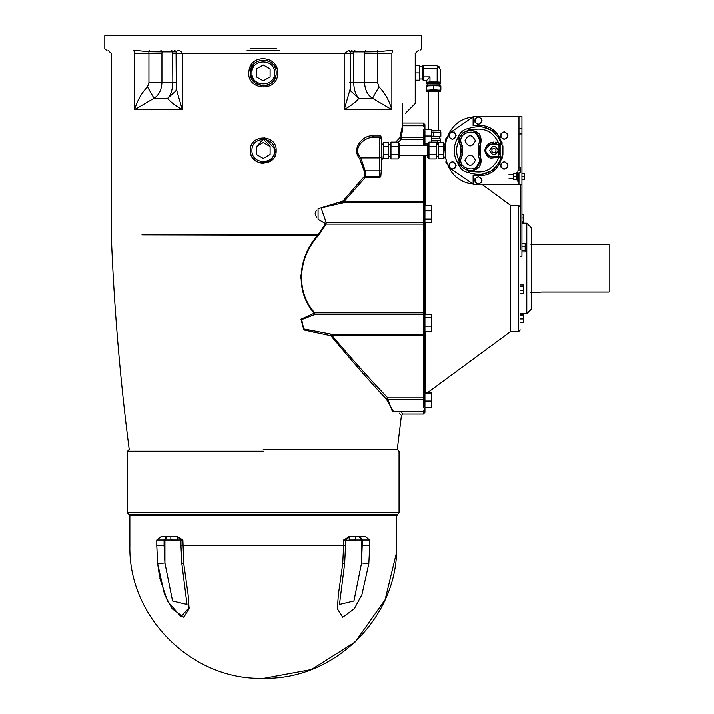 <?xml version="1.0" encoding="UTF-8"?>
<svg xmlns="http://www.w3.org/2000/svg" width="714" height="714" viewBox="0 0 714 714"><rect width="100%" height="100%" fill="white"/><g stroke="black" fill="none" stroke-linecap="round" stroke-linejoin="round"><path stroke-width="1.07" d="M438.396 91.499L428.695 91.499L438.396 91.499L438.396 130.707M431.363 130.421L440.725 130.707L440.725 132.385M431.363 132.09L440.824 132.215L440.824 136.249L431.363 136.124M439.61 136.624L440.824 136.249M431.363 136.187L439.61 136.428L439.61 138.855M433.55 136.071L433.55 132.036M431.363 138.578L440.413 138.855L440.413 140.542M440.529 142.541L440.413 140.488L437.147 140.256L437.147 144.415M437.147 140.256L431.363 140.256M440.235 140.48L438.253 140.337M454.363 132.028L449.963 132.26L448.16 134.75L449.963 132.26L454.363 132.028M473.07 116.926L448.847 133.5L473.07 116.926C435.718 120.639 435.718 180.321 473.07 184.033L448.847 167.451L448.16 166.21M444.295 150.475L445.911 138.355L446.536 138.355L447 137.204L444.92 144.014L443.492 144.014M445.366 158.936L444.67 156.946M501.683 141.604L502.201 143.121M502.29 157.517L501.683 159.356M520.274 249.275L520.274 184.426M520.274 256.353L521.889 256.353L521.889 116.534L518.917 116.534L518.917 128.252L521.889 128.252M521.889 173.109L524.522 173.109L524.522 176.34L521.889 176.34M521.889 179.58L524.522 179.58L524.522 176.34M521.889 184.426L518.917 184.426L518.917 172.708L520.274 172.708L520.274 167.049L518.917 167.049L520.274 167.049M521.889 251.98L525.129 251.98L525.129 250.364L521.889 250.364M521.889 243.644L525.129 243.644L525.129 250.364M521.889 246.205L525.129 246.205M520.274 286.609L523.514 286.609L523.514 293.338L520.274 293.338M520.274 285.011L523.514 285.011L523.514 286.609M520.274 290.776L523.514 290.776M520.274 318.962L523.514 318.962L523.514 322.3L520.274 322.3L523.514 322.3L523.514 321.746M520.274 315.088L523.514 315.088L523.514 318.962M523.514 314.535L520.274 314.535L523.514 314.535L523.514 315.088M521.889 222.447L523.514 222.447L523.514 221.893L521.889 221.893M521.889 218.011L523.514 218.011L523.514 221.893M521.889 214.682L523.514 214.682L523.514 218.011M428.195 392.164L510.581 331.537L510.581 205.445L510.581 331.537L518.659 331.537L520.274 329.922M423.277 155.331L423.277 224.134L424.901 224.624L424.901 312.357L424.901 202.615L424.901 205.721L431.363 205.721L431.363 222.375L424.901 222.375L424.901 219.162L431.363 219.162M424.901 326.146L431.363 326.146L431.363 331.26L424.901 331.26L424.901 392.164L431.363 392.164L431.363 407.685L424.901 407.685L424.901 412.371L423.277 413.986L403.008 413.986L400.402 411.237M424.901 145.629L424.901 135.963L431.363 135.963L431.363 129.296L424.901 129.296L424.901 124.611L423.277 122.995L423.277 125.744L424.901 127.36M423.277 129.466L423.277 137.623L424.901 137.543L424.901 130.555M343.746 202.749L342.898 201.134L318.06 208.765L318.06 219.332L325.468 223.643L326.128 222.447L321.059 207.881L343.746 202.749L343.746 201.875L365.175 177.59L379.634 177.59L380.767 176.581L381.249 170.798L379.634 170.798L379.634 176.581L365.175 176.581L365.175 170.798L360.766 157.865L359.74 158.794L364.104 170.798L364.104 176.581L342.898 201.134L343.746 201.875L423.277 201.875L424.901 202.615L424.901 155.331M342.774 202.731L423.277 202.731L424.901 204.365M424.901 315.74L424.901 312.357L423.277 312.848L423.277 314.544L424.901 315.74L424.901 396.404L424.901 393.262L431.363 393.262M431.363 401.018L424.901 401.018L424.901 396.404L423.277 397.841L423.277 399.358L424.901 399.438L424.901 406.427M431.363 317.819L424.901 317.819L424.901 314.606L431.363 314.606L431.363 326.146M427.507 143.719L424.901 143.719L424.901 140.578L423.277 139.141L423.277 145.629M424.901 210.835L431.363 210.835M431.363 135.963L431.363 142.077M424.901 144.817L427.507 144.817M342.684 202.731L337.901 202.999M306.145 329.93L307.698 330.484M313.071 332.046L321.086 333.581M520.274 313.758L526.745 313.758L526.745 223.223L526.745 313.758L531.591 308.903L531.591 228.078L531.591 308.903M530.788 292.731L542.104 292.062L609.194 292.062L609.194 244.25L530.788 244.25M381.249 170.798L381.249 156.946L381.249 160.231L383.677 157.651M398.233 142.309L401.259 139.141L399.804 137.704L395.708 142.077M383.677 156.946L381.249 156.946L381.249 139.159L379.634 137.543L373.699 137.543L372.538 135.928C364.649 134.286 350.306 147.637 359.74 158.794M380.758 137.998L379.634 137.543L379.634 170.798L364.104 170.798M381.115 138.525L380.883 135.928L379.634 137.543M383.677 144.014L381.249 144.014M383.677 158.41L383.677 142.541L388.523 142.541L388.523 158.41L383.677 158.41M383.677 154.447L388.523 154.447M383.677 146.513L388.523 146.513M390.951 144.415L388.523 144.415M390.951 158.883L390.951 142.077L398.233 142.077L398.233 158.883L390.951 158.883M390.951 154.679L398.233 154.679M390.951 146.281L398.233 146.281M399.653 143.3L399.653 157.66L399.653 143.3L398.233 143.3M427.507 145.629L399.653 145.629M427.507 157.66L427.507 143.3L427.507 157.66L428.935 157.66M428.935 158.883L428.935 142.077L436.209 142.077L436.209 158.883L428.935 158.883M436.209 146.281L428.935 146.281M436.209 154.679L428.935 154.679M436.209 156.544L438.637 156.544M438.637 158.41L438.637 142.541L443.492 142.541L443.492 158.41L438.637 158.41M443.492 146.513L438.637 146.513M443.492 154.447L438.637 154.447M443.492 156.946L444.92 156.946M381.249 156.946L379.634 157.865L360.766 157.865C351.226 147.95 365.729 136.088 373.699 137.543M364.104 176.581L365.175 177.59L365.175 176.581L364.104 176.581M381.919 156.946L381.249 157.678M402.268 126.565L399.804 137.704L401.259 137.623L402.268 130.84L402.268 103.494C419.404 103.494 419.404 103.494 402.268 103.494M316.597 217.832L315.088 213.727M315.195 213.004L316.231 210.746M423.277 413.986L423.277 411.237L392.298 411.237L387.773 399.358L386.354 399.099L387.773 397.841C372.494 382.026 353.76 361.114 331.564 335.107L330.823 335.714L331.564 334.232L303.7 328.922L301.674 319.622L314.731 314.544L314.178 313.223L314.731 312.848C294.677 290.723 298.738 256.612 318.658 235.281L141.952 234.879C101.683 234.879 101.683 234.879 141.952 234.879L318.06 234.879C298.354 256.424 294.355 290.884 314.178 313.223L300.978 319.238L303.861 329.957L330.823 335.714C352.761 361.998 371.271 383.123 386.354 399.099L386.176 398.903M276.737 67.821L275.666 69.312M250.81 69.312L249.739 67.821M277.63 72.882C278.558 55.478 250.659 53.363 248.999 70.713C245.232 90.589 278.433 93.097 277.63 72.882M399.287 413.129L400.777 414.745M386.354 399.099L393.316 411.237M318.096 234.888L325.468 223.643L326.128 224.134L326.128 222.447L423.277 222.447L424.901 221.242M279.406 50.248L247.071 50.248M250.302 72.882C249.597 89.562 276.88 89.562 276.166 72.882C276.88 56.201 249.597 56.201 250.302 72.882L254.095 63.733M270.106 76.844L270.106 68.919L263.234 64.947L256.371 68.919L256.371 76.844L263.234 80.816L270.106 76.844M264.501 137.606L276.166 150.475L270.677 161.061L258.861 162.649L263.368 163.408M251.765 156.455L254.987 160.436L251.872 156.652M250.935 154.483L250.311 150.975M250.302 150.475C249.597 167.156 276.88 167.156 276.166 150.475C276.88 133.804 249.597 133.804 250.302 150.475L250.328 149.726M270.106 154.447L270.106 146.513L263.234 142.541L256.371 146.513L256.371 154.447L263.234 158.41L270.106 154.447M256.799 146.263L263.234 139.159L269.705 145.629L263.234 139.159M250.48 66.134L251.417 67.625L250.48 66.134M275.051 67.625L275.997 66.134L275.051 67.625M251.399 64.608L252.221 66.099M274.247 66.099L275.077 64.608M420.046 50.248L421.662 48.632L421.662 35.7L104.806 35.7L104.806 48.632L106.431 50.248M269.892 63.733L270.677 62.305M318.658 235.281L326.128 224.134L423.277 224.134L423.277 312.848L314.731 312.848L314.731 314.544L423.277 314.544L423.277 334.232L330.421 334.25M402.268 129.466L402.268 130.84M176.063 51.542L174.475 50.248M176.59 51.72L177.616 50.248L179.455 50.524L181.802 52.068L182.302 53.479L344.175 53.479L344.175 109.635C351.922 105.083 356.813 101.29 358.839 98.246C355.706 95.114 353.983 89.893 353.662 82.583L364.559 82.583C364.925 89.893 367.567 95.114 372.467 98.246L378.991 86.849L377.554 82.583L364.559 82.583L364.426 51.863L377.644 51.72L392.682 50.248L391.852 53.479C422.617 53.479 422.617 53.479 391.852 53.479L391.852 109.635C389.219 100.54 384.935 92.945 378.991 86.849M171.601 50.248L172.681 51.863L176.108 51.765M160.864 50.248L162.069 51.863L172.681 51.863L172.824 82.583C172.502 89.893 170.78 95.114 167.647 98.246C169.673 101.29 174.555 105.083 182.302 109.635L176.26 88.804L176.055 51.515M149.262 50.248L148.833 51.711L162.069 51.863L161.926 53.479L148.923 53.479L148.923 82.583L147.486 86.849C141.55 92.945 137.258 100.54 134.625 109.635L154.01 98.246L147.486 86.849M134.625 53.479C103.851 53.479 103.851 53.479 134.625 53.479L133.884 50.248L148.833 51.711L148.923 53.479L134.625 53.479L134.625 109.635L182.302 109.635L182.302 53.479L172.824 53.479M176.26 88.804L175.903 90.865L167.647 98.246L154.01 98.246C158.919 95.114 161.551 89.893 161.926 82.583L148.923 82.583M377.215 50.248L377.554 53.479L364.559 53.479M365.63 50.248L364.426 51.863L353.814 51.863L354.894 50.248M350.378 51.756L353.814 51.863L353.662 53.479L344.175 53.479L348.976 50.248L349.887 51.711M352.011 50.248L350.431 51.533M350.217 88.804L350.574 90.874L358.839 98.246L372.467 98.246L391.852 109.635L344.175 109.635L350.217 88.804L350.431 51.506M402.268 113.196C406.569 113.196 406.569 113.196 402.268 113.196M399.028 451.168L399.028 512.598L127.44 512.598L399.028 512.598L397.823 514.16L128.654 514.16L397.823 514.16L396.609 515.731L129.868 515.731L396.609 515.731L396.609 545.737C398.671 615.37 336.08 679.88 264.046 678.3L311.349 669.571L355.17 642.011L385.096 599.76L396.404 553.011M263.234 451.168L127.44 451.168L263.234 451.168M127.44 451.168L127.44 512.598L128.654 514.16L154.179 514.16M155.17 515.731L129.868 515.731L129.868 545.737C128.288 617.771 192.789 680.362 262.431 678.3M344.648 563.498L342.711 563.694L338.347 594.726L337.365 608.819L342.72 617.298L354.287 608.792L361.891 594.7L368.817 563.694L369.682 545.737C405.025 545.737 405.025 545.737 369.682 545.737L369.682 540.079L365.586 536.848L348.477 536.857L345.514 540.079L353.76 540.891L354.34 539.597L354.983 539.597L354.403 540.891L351.038 540.891L354.822 540.891L355.634 540.079L355.634 536.848M160.882 536.848L156.785 540.079L156.785 545.737C121.451 545.737 121.451 545.737 156.785 545.737L157.66 563.694L164.595 594.726L172.199 608.819L183.775 617.298L189.103 608.792L188.121 594.708L183.757 563.694L182.882 540.079L177.732 536.848L160.882 536.848M177.304 536.848L177.304 540.079L180.954 540.079L177.732 536.848M349.164 540.079L349.164 536.848L343.586 540.079L343.586 545.737L180.954 545.737L180.954 540.079L182.882 540.079M263.234 678.3L264.046 678.3L263.234 678.3M189.148 607.766L180.981 616.655L167.647 601.474M167.549 601.277L159.882 578.59M159.597 577.171L157.66 563.694L164.925 563.043L164.086 545.737L156.785 545.737M167.219 536.848L164.925 540.079L170.842 540.079L171.646 540.891L175.439 540.891L172.074 540.891L171.494 539.597L172.128 539.597L172.708 540.891L176.501 540.891L177.304 540.079L172.128 540.079M354.983 539.597L354.34 539.597M360.097 536.848L362.382 540.079L361.543 563.043L368.817 563.694M359.258 536.848L361.543 540.079L361.543 563.043L353.921 601.018L339.462 604.472L344.648 563.507L345.514 545.737L343.586 545.737L342.711 563.694M181.82 563.498L183.757 563.694M180.963 545.737L181.82 563.507L187.006 604.472L172.556 601.036L164.925 563.043L164.925 540.079L164.086 540.079L166.371 536.848M446.536 162.605L445.911 160.828L445.911 162.605L446.884 163.47M517.846 181.999L517.846 170.691L517.846 181.999L518.917 181.999M516.838 180.115L516.838 172.574L516.838 180.115L517.846 180.115M516.838 179.58L513.304 179.58L513.304 176.34L516.838 176.34M516.838 173.109L513.304 173.109L513.304 176.34M513.304 174.323L508.957 174.323C508.957 178.714 508.957 178.714 508.957 174.323M517.846 170.691L518.917 170.691L518.917 128.252M521.889 133.911L518.917 133.911M494.391 131.322L478.246 125.423L473.07 125.423L473.07 116.534L518.917 116.534M518.917 184.426L473.07 184.426L473.07 175.537L478.246 175.537L494.391 169.637M500.211 144.817L501.415 143.737L502.87 145.861L502.87 155.09L501.415 157.223L500.211 156.143M488.572 157.098L500.103 156.259L500.103 144.701L488.581 143.853L489.59 145.112C503.37 136.517 503.37 164.443 489.59 155.839L488.581 157.107C483.673 152.689 483.673 148.271 488.581 143.853L488.572 143.862M499.059 143.746L498.675 157.83L499.184 157.107L490.241 158.142M490.304 142.782L493.677 141.997M495.159 142.086L497.39 142.746M498.149 150.475C495.302 144.987 492.464 144.987 489.625 150.475C492.464 155.973 495.302 155.973 498.149 150.475M491.866 149.315L493.883 148.146L495.909 149.315L495.909 151.645L493.883 152.814L491.866 151.645L491.866 149.315M462.904 132.742L468.616 130.055L468.384 128.458C483.985 123.62 494.998 128.716 501.415 143.737L498.675 143.13C493.097 131.465 483.994 127.047 471.383 129.877L470.785 129.966M470.776 170.994L471.383 171.083C483.994 173.913 493.097 169.495 498.675 157.83L501.415 157.223C494.998 172.244 483.985 177.34 468.384 172.502L479.772 166.755L480.665 153.564L479.772 134.205L468.384 128.458C463.484 129.377 460.146 132.152 458.361 136.811L460.771 147.387L460.771 153.564L459.352 160.873M480.665 147.387L478.237 145.906L478.237 155.054L479.54 154.42L479.54 146.531L480.888 142.264C483.351 123.129 451.141 129.671 460.86 146.334L460.86 154.626C451.141 171.289 483.351 177.822 480.888 158.695L479.29 158.91C481.379 175.189 453.979 169.629 462.253 155.456L462.253 145.504C453.979 131.331 481.379 125.762 479.29 142.041L480.888 142.264L474.739 130.957M472.115 130.126L472.838 130.287M474.739 169.994L480.888 158.695L479.54 154.42L480.665 153.564M468.759 130.037L469.714 129.957M462.119 167.433L459.896 163.631L458.361 164.149C452.774 155.036 452.774 145.924 458.361 136.811L459.896 137.32L462.119 133.527M461.762 152.466L459.218 140.015C455.666 146.986 455.666 153.965 459.218 160.945L458.361 164.149C460.146 168.799 463.484 171.583 468.384 172.502L468.616 170.896L467.018 170.548M475.417 140.783C471.909 147.557 468.411 147.557 464.912 140.783C468.411 134 471.909 134 475.417 140.783M475.417 160.177C471.909 166.951 468.411 166.951 464.912 160.177C468.411 153.403 471.909 153.403 475.417 160.177M472.873 170.664L472.034 170.851M462.253 145.504L460.86 146.334L460.771 147.387M460.842 154.661L460.771 153.564M459.852 163.497L459.602 162.569M456.085 135.526C453.595 140.355 451.096 140.355 448.597 135.526C451.096 130.698 453.595 130.698 456.085 135.526M452.239 131.795L455.523 133.563L455.63 137.293L452.453 139.257L449.168 137.49L449.061 133.759L452.239 131.795M456.085 165.434C453.595 170.262 451.096 170.262 448.597 165.434C451.096 160.605 453.595 160.605 456.085 165.434M449.401 163.14L452.854 161.73L455.8 164.024L455.291 167.728L451.837 169.129L448.883 166.844L449.401 163.14M478.246 175.537C510.555 176.911 510.555 124.049 478.246 125.423M481.986 180.383C479.496 185.212 476.997 185.212 474.498 180.383C476.997 175.555 479.496 175.555 481.986 180.383M481.477 178.518L481.477 182.248L478.246 184.123L475.015 182.248L475.015 178.518L478.246 176.653L481.477 178.518M507.886 135.526C505.396 140.355 502.897 140.355 500.398 135.526C502.897 130.698 505.396 130.698 507.886 135.526M500.987 133.545L504.28 131.795L507.449 133.777L507.306 137.507L504.013 139.257L500.844 137.275L500.987 133.545M481.986 120.568C479.496 125.396 476.997 125.396 474.498 120.568C476.997 115.739 479.496 115.739 481.986 120.568M475.015 122.442L475.015 118.703L478.246 116.837L481.477 118.703L481.477 122.442L478.246 124.307L475.015 122.442M507.886 165.434C505.396 170.262 502.897 170.262 500.398 165.434C502.897 160.605 505.396 160.605 507.886 165.434M504.468 161.712L507.529 163.854L507.208 167.567L503.825 169.156L500.764 167.014L501.085 163.292L504.468 161.712M415.2 80.057L415.709 80.057M415.709 80.155L415.709 65.608L419.752 65.608L419.752 80.155L415.709 80.155M419.752 72.882L415.709 72.882M419.752 78.942L422.179 78.942M423.607 79.798L422.179 79.798L422.179 65.965L423.607 65.965M423.607 68.339L437.147 68.339L438.994 66.625L435.567 65.313L423.607 65.313L423.607 80.459L426.204 80.896L426.677 82.074M438.396 91.713L426.365 91.499L440.725 91.499L440.725 90.071L426.365 90.071L440.725 90.071M426.365 90.071L426.365 91.499L428.695 91.713M440.725 90.25L433.55 89.723L426.365 90.25M426.276 89.902L426.276 85.858L433.55 85.689L440.824 85.858L440.824 89.902M433.55 85.689L433.55 89.723M439.61 86.037L439.61 83.841L427.481 83.841L439.61 83.841M439.61 83.975L426.677 83.841L440.413 83.841L440.413 82.164M423.607 80.352L426.204 80.86L426.677 83.841L427.481 83.975M426.677 82.164L440.235 82.092M428.837 81.949L438.253 81.949M440.413 82.11L440.413 70.15L438.994 66.625M437.147 68.339L437.147 81.869M429.944 81.869L429.944 76.853L423.607 76.853M426.204 80.86L429.944 76.853M482.021 184.426L510.581 205.445L518.659 205.445L518.659 331.537M425.553 392.164L425.553 331.26M425.553 314.606L425.553 222.375M425.553 205.721L425.553 155.331M425.553 145.629L425.553 144.817M423.277 137.623L423.277 139.141L401.259 139.141L401.259 137.623L423.277 137.623M424.901 332.635L423.277 334.25L423.277 335.107L424.901 334.366M331.564 334.232L331.564 335.107L423.277 335.107L423.277 397.841L387.773 397.841L387.773 399.358L423.277 399.358L423.277 407.515M379.634 177.59L379.634 176.581L380.767 176.581M380.883 135.928L372.538 135.928M263.234 449.347L397.27 449.347L263.234 449.347M251.917 72.882C251.301 58.289 275.176 58.289 274.551 72.882C275.176 87.474 251.301 87.474 251.917 72.882M251.917 150.475C251.301 135.883 275.176 135.883 274.551 150.475C275.176 165.068 251.301 165.068 251.917 150.475M300.416 278.772L300.416 275.095M276.3 48.632L250.168 48.632M176.706 82.583L161.926 82.583L161.926 53.479M377.554 82.583L377.554 53.479L391.852 53.479M349.78 82.583L353.662 82.583L353.662 53.479M362.382 545.737L369.682 545.737L369.54 553.011M156.785 540.079L164.086 540.079L164.086 545.737M171.494 540.079L170.842 540.079L170.842 536.848M354.983 540.079L369.682 540.079M343.586 540.079L345.514 540.079L345.514 545.737M354.34 540.079L349.815 540.079M489.59 155.839C484.52 152.269 484.52 148.69 489.59 145.112M479.29 142.041L478.237 145.906M460.86 154.626L462.253 155.456M478.237 155.054L479.29 158.91M428.695 91.499L428.695 129.296M518.659 205.445L520.274 207.06M423.277 411.237L424.901 409.622M423.277 122.995L402.268 122.995M521.889 223.223L526.745 223.223L531.591 228.078M390.951 156.544L388.523 156.544M399.653 157.66L398.233 157.66M427.507 155.331L399.653 155.331M427.507 143.3L428.935 143.3M436.209 144.415L438.637 144.415M405.498 113.196L415.2 103.494L415.2 53.479L418.431 50.248M127.601 451.168L129.198 449.347C120.014 378.125 114.044 306.636 111.277 234.879L111.277 53.479L108.046 50.248M403.008 413.986L401.402 415.414L397.27 449.347L398.876 451.168M276.113 71.668L276.148 73.613M275.863 75.684L273.355 80.941M272.221 82.19L270.552 83.547M267.232 85.18L263.18 85.814L255.139 82.967L250.427 74.631L250.882 69.071L252.176 66.188M254.282 63.555L255.835 62.279M259.896 60.387L260.735 60.19M266.188 60.288L268.036 60.868M270.32 62.056L271.936 63.314M274.854 67.205L275.345 68.339M276.166 150.475L276.113 151.671M275.381 154.929L274.908 156.054M250.935 154.465L250.623 153.34M423.277 125.744L402.268 125.744M128.654 514.16L129.868 515.731M516.838 172.574L517.846 172.574M513.304 178.366L508.957 178.366M415.2 65.706L415.709 65.706M419.752 66.821L422.179 66.821M427.481 86.037L427.481 83.841"/></g></svg>
